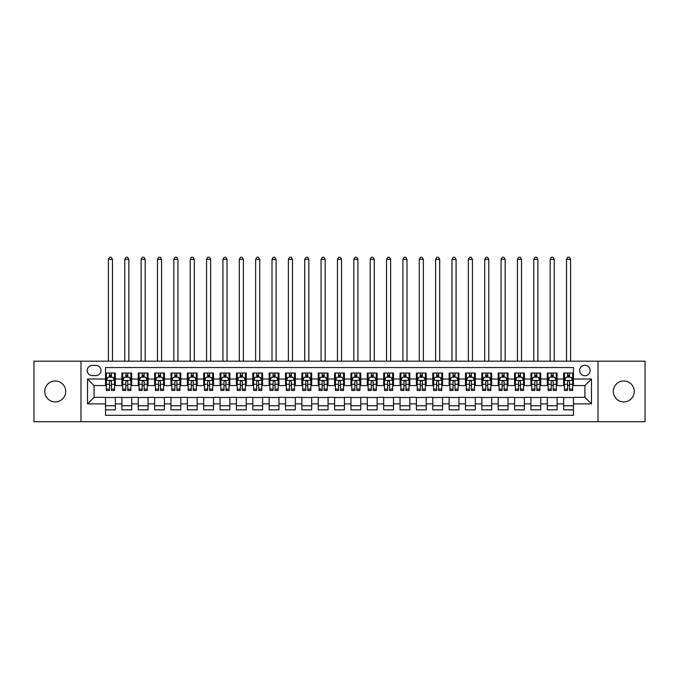 <?xml version="1.0" encoding="UTF-8"?>
<svg xmlns="http://www.w3.org/2000/svg" width="679" height="679" viewBox="0 0 679 679"><rect width="100%" height="100%" fill="white"/><g stroke="black" fill="none" stroke-linecap="round" stroke-linejoin="round"><path stroke-width="1.02" d="M623.78 380.978A10.474 10.474 0 0 0 613.307 391.443A10.474 10.474 0 0 0 623.78 401.917A10.474 10.474 0 0 0 634.254 391.443A10.474 10.474 0 0 0 623.78 380.978M55.22 380.978A10.474 10.474 0 0 0 44.746 391.443A10.474 10.474 0 0 0 55.22 401.917A10.474 10.474 0 0 0 65.693 391.443A10.474 10.474 0 0 0 55.22 380.978M584.925 365.268A5.237 5.237 0 0 0 579.688 370.505A5.237 5.237 0 0 0 584.925 375.742A5.237 5.237 0 0 0 590.161 370.505A5.237 5.237 0 0 0 584.925 365.268M598.012 421.718L645.05 421.718L645.05 361.177L598.012 361.177L598.012 421.718L80.988 421.718L80.988 361.177L33.95 361.177L33.95 421.718L80.988 421.718M573.466 373.043L563.655 373.043L563.655 379.009L557.111 379.009L557.111 385.562L563.655 385.562L563.655 379.009M557.111 379.009L557.111 373.043L547.291 373.043L547.291 379.009L540.747 379.009L540.747 385.562L547.291 385.562L547.291 379.009M540.747 379.009L540.747 373.043L530.927 373.043L530.927 379.009L524.383 379.009L524.383 385.562L530.927 385.562L530.927 379.009M524.383 379.009L524.383 373.043L514.572 373.043L514.572 379.009L508.019 379.009L508.019 385.562L514.572 385.562L514.572 379.009M508.019 379.009L508.019 373.043L498.208 373.043L498.208 379.009L491.664 379.009L491.664 385.562L498.208 385.562L498.208 379.009M491.664 379.009L491.664 373.043L481.844 373.043L481.844 379.009L475.3 379.009L475.3 385.562L481.844 385.562L481.844 379.009M475.3 379.009L475.3 373.043L465.48 373.043L465.48 379.009L458.936 379.009L458.936 385.562L465.48 385.562L465.48 379.009M458.936 379.009L458.936 373.043L449.125 373.043L449.125 379.009L442.581 379.009L442.581 385.562L449.125 385.562L449.125 379.009M442.581 379.009L442.581 373.043L432.761 373.043L432.761 379.009L426.217 379.009L426.217 385.562L432.761 385.562L432.761 379.009M426.217 379.009L426.217 373.043L416.397 373.043L416.397 379.009L409.853 379.009L409.853 385.562L416.397 385.562L416.397 379.009M409.853 379.009L409.853 373.043L400.041 373.043L400.041 379.009L393.489 379.009L393.489 385.562L400.041 385.562L400.041 379.009M393.489 379.009L393.489 373.043L383.677 373.043L383.677 379.009L377.134 379.009L377.134 385.562L383.677 385.562L383.677 379.009M377.134 379.009L377.134 373.043L367.314 373.043L367.314 379.009L360.77 379.009L360.77 385.562L367.314 385.562L367.314 379.009M360.77 379.009L360.77 373.043L350.95 373.043L350.95 379.009L344.406 379.009L344.406 385.562L350.95 385.562L350.95 379.009M344.406 379.009L344.406 373.043L334.594 373.043L334.594 379.009L328.05 379.009L328.05 385.562L334.594 385.562L334.594 379.009M328.05 379.009L328.05 373.043L318.23 373.043L318.23 379.009L311.686 379.009L311.686 385.562L318.23 385.562L318.23 379.009M311.686 379.009L311.686 373.043L301.866 373.043L301.866 379.009L295.323 379.009L295.323 385.562L301.866 385.562L301.866 379.009M295.323 379.009L295.323 373.043L285.511 373.043L285.511 379.009L278.959 379.009L278.959 385.562L285.511 385.562L285.511 379.009M278.959 379.009L278.959 373.043L269.147 373.043L269.147 379.009L262.603 379.009L262.603 385.562L269.147 385.562L269.147 379.009M262.603 379.009L262.603 373.043L252.783 373.043L252.783 379.009L246.239 379.009L246.239 385.562L252.783 385.562L252.783 379.009M246.239 379.009L246.239 373.043L236.419 373.043L236.419 379.009L229.875 379.009L229.875 385.562L236.419 385.562L236.419 379.009M229.875 379.009L229.875 373.043L220.064 373.043L220.064 379.009L213.52 379.009L213.52 385.562L220.064 385.562L220.064 379.009M213.52 379.009L213.52 373.043L203.7 373.043L203.7 379.009L197.156 379.009L197.156 385.562L203.7 385.562L203.7 379.009M197.156 379.009L197.156 373.043L187.336 373.043L187.336 379.009L180.792 379.009L180.792 385.562L187.336 385.562L187.336 379.009M180.792 379.009L180.792 373.043L170.981 373.043L170.981 379.009L164.428 379.009L164.428 385.562L170.981 385.562L170.981 379.009M164.428 379.009L164.428 373.043L154.617 373.043L154.617 379.009L148.073 379.009L148.073 385.562L154.617 385.562L154.617 379.009M148.073 379.009L148.073 373.043L138.253 373.043L138.253 379.009L131.709 379.009L131.709 385.562L138.253 385.562L138.253 379.009M131.709 379.009L131.709 373.043L121.889 373.043L121.889 385.562L115.345 385.562L115.345 373.043L105.534 373.043M105.534 409.853L115.345 409.853L115.345 397.334L121.889 397.334L121.889 409.853L131.709 409.853L131.709 397.334L138.253 397.334L138.253 403.886L131.709 403.886M138.253 403.886L138.253 409.853L148.073 409.853L148.073 397.334L154.617 397.334L154.617 403.886L148.073 403.886M154.617 403.886L154.617 409.853L164.428 409.853L164.428 397.334L170.981 397.334L170.981 403.886L164.428 403.886M170.981 403.886L170.981 409.853L180.792 409.853L180.792 397.334L187.336 397.334L187.336 403.886L180.792 403.886M187.336 403.886L187.336 409.853L197.156 409.853L197.156 397.334L203.7 397.334L203.7 403.886L197.156 403.886M203.7 403.886L203.7 409.853L213.52 409.853L213.52 397.334L220.064 397.334L220.064 403.886L213.52 403.886M220.064 403.886L220.064 409.853L229.875 409.853L229.875 397.334L236.419 397.334L236.419 403.886L229.875 403.886M236.419 403.886L236.419 409.853L246.239 409.853L246.239 397.334L252.783 397.334L252.783 403.886L246.239 403.886M252.783 403.886L252.783 409.853L262.603 409.853L262.603 397.334L269.147 397.334L269.147 403.886L262.603 403.886M269.147 403.886L269.147 409.853L278.959 409.853L278.959 397.334L285.511 397.334L285.511 403.886L278.959 403.886M285.511 403.886L285.511 409.853L295.323 409.853L295.323 397.334L301.866 397.334L301.866 403.886L295.323 403.886M301.866 403.886L301.866 409.853L311.686 409.853L311.686 397.334L318.23 397.334L318.23 403.886L311.686 403.886M318.23 403.886L318.23 409.853L328.05 409.853L328.05 397.334L334.594 397.334L334.594 403.886L328.05 403.886M334.594 403.886L334.594 409.853L344.406 409.853L344.406 397.334L350.95 397.334L350.95 403.886L344.406 403.886M350.95 403.886L350.95 409.853L360.77 409.853L360.77 397.334L367.314 397.334L367.314 403.886L360.77 403.886M367.314 403.886L367.314 409.853L377.134 409.853L377.134 397.334L383.677 397.334L383.677 403.886L377.134 403.886M383.677 403.886L383.677 409.853L393.489 409.853L393.489 397.334L400.041 397.334L400.041 403.886L393.489 403.886M400.041 403.886L400.041 409.853L409.853 409.853L409.853 397.334L416.397 397.334L416.397 403.886L409.853 403.886M416.397 403.886L416.397 409.853L426.217 409.853L426.217 397.334L432.761 397.334L432.761 403.886L426.217 403.886M432.761 403.886L432.761 409.853L442.581 409.853L442.581 397.334L449.125 397.334L449.125 403.886L442.581 403.886M449.125 403.886L449.125 409.853L458.936 409.853L458.936 397.334L465.48 397.334L465.48 403.886L458.936 403.886M465.48 403.886L465.48 409.853L475.3 409.853L475.3 397.334L481.844 397.334L481.844 403.886L475.3 403.886M481.844 403.886L481.844 409.853L491.664 409.853L491.664 397.334L498.208 397.334L498.208 403.886L491.664 403.886M498.208 403.886L498.208 409.853L508.019 409.853L508.019 397.334L514.572 397.334L514.572 403.886L508.019 403.886M514.572 403.886L514.572 409.853L524.383 409.853L524.383 397.334L530.927 397.334L530.927 403.886L524.383 403.886M530.927 403.886L530.927 409.853L540.747 409.853L540.747 397.334L547.291 397.334L547.291 403.886L540.747 403.886M547.291 403.886L547.291 409.853L557.111 409.853L557.111 397.334L563.655 397.334L563.655 403.886L557.111 403.886M92.276 375.58L95.875 375.58A5.076 5.076 0 0 0 100.95 370.505A5.076 5.076 0 0 0 95.875 365.429L92.276 365.429A5.076 5.076 0 0 0 87.209 370.505A5.076 5.076 0 0 0 92.276 375.58M598.012 361.177L80.988 361.177M573.466 379.009L573.466 367.56L105.534 367.56L105.534 385.562L94.075 385.562L94.075 397.334L105.534 397.334L105.534 415.336L573.466 415.336L573.466 397.334L584.925 397.334L584.925 385.562L573.466 385.562L573.466 379.009L591.468 379.009L591.468 403.886L573.466 403.886M105.534 403.886L87.532 403.886L87.532 379.009L105.534 379.009M563.655 403.886L563.655 409.853L573.466 409.853M105.534 377.134L106.348 377.134M109.455 377.134L111.424 377.134M114.53 377.134L115.345 377.134M105.534 385.392L106.348 385.392M109.455 385.392L111.424 385.392M114.53 385.392L115.345 385.392M105.534 397.504L115.345 397.504M105.534 405.762L115.345 405.762M121.889 385.392L122.712 385.392M125.819 385.392L127.779 385.392M130.894 385.392L131.709 385.392M121.889 377.134L122.712 377.134M125.819 377.134L127.779 377.134M130.894 377.134L131.709 377.134M121.889 397.504L131.709 397.504M121.889 405.762L131.709 405.762M138.253 397.504L148.073 397.504M138.253 405.762L148.073 405.762M138.253 377.134L139.076 377.134M142.183 377.134L144.143 377.134M147.25 377.134L148.073 377.134M138.253 385.392L139.076 385.392M142.183 385.392L144.143 385.392M147.25 385.392L148.073 385.392M154.617 397.504L164.428 397.504M154.617 405.762L164.428 405.762M154.617 377.134L155.432 377.134M158.547 377.134L160.507 377.134M163.614 377.134L164.428 377.134M154.617 385.392L155.432 385.392M158.547 385.392L160.507 385.392M163.614 385.392L164.428 385.392M170.981 397.504L180.792 397.504M170.981 405.762L180.792 405.762M170.981 377.134L171.795 377.134M174.902 377.134L176.871 377.134M179.977 377.134L180.792 377.134M170.981 385.392L171.795 385.392M174.902 385.392L176.871 385.392M179.977 385.392L180.792 385.392M187.336 397.504L197.156 397.504M187.336 405.762L197.156 405.762M187.336 377.134L188.159 377.134M191.266 377.134L193.226 377.134M196.341 377.134L197.156 377.134M187.336 385.392L188.159 385.392M191.266 385.392L193.226 385.392M196.341 385.392L197.156 385.392M203.7 397.504L213.52 397.504M203.7 405.762L213.52 405.762M203.7 377.134L204.515 377.134M207.63 377.134L209.59 377.134M212.697 377.134L213.52 377.134M203.7 385.392L204.515 385.392M207.63 385.392L209.59 385.392M212.697 385.392L213.52 385.392M220.064 397.504L229.875 397.504M220.064 405.762L229.875 405.762M220.064 377.134L220.879 377.134M223.985 377.134L225.954 377.134M229.061 377.134L229.875 377.134M220.064 385.392L220.879 385.392M223.985 385.392L225.954 385.392M229.061 385.392L229.875 385.392M236.419 397.504L246.239 397.504M236.419 405.762L246.239 405.762M236.419 377.134L237.243 377.134M240.349 377.134L242.31 377.134M245.425 377.134L246.239 377.134M236.419 385.392L237.243 385.392M240.349 385.392L242.31 385.392M245.425 385.392L246.239 385.392M252.783 397.504L262.603 397.504M252.783 405.762L262.603 405.762M252.783 377.134L253.607 377.134M256.713 377.134L258.674 377.134M261.78 377.134L262.603 377.134M252.783 385.392L253.607 385.392M256.713 385.392L258.674 385.392M261.78 385.392L262.603 385.392M269.147 397.504L278.959 397.504M269.147 405.762L278.959 405.762M269.147 377.134L269.962 377.134M273.068 377.134L275.037 377.134M278.144 377.134L278.959 377.134M269.147 385.392L269.962 385.392M273.068 385.392L275.037 385.392M278.144 385.392L278.959 385.392M285.511 397.504L295.323 397.504M285.511 405.762L295.323 405.762M285.511 377.134L286.326 377.134M289.432 377.134L291.401 377.134M294.508 377.134L295.323 377.134M285.511 385.392L286.326 385.392M289.432 385.392L291.401 385.392M294.508 385.392L295.323 385.392M301.866 397.504L311.686 397.504M301.866 405.762L311.686 405.762M301.866 377.134L302.69 377.134M305.796 377.134L307.757 377.134M310.872 377.134L311.686 377.134M301.866 385.392L302.69 385.392M305.796 385.392L307.757 385.392M310.872 385.392L311.686 385.392M318.23 397.504L328.05 397.504M318.23 405.762L328.05 405.762M318.23 377.134L319.045 377.134M322.16 377.134L324.121 377.134M327.227 377.134L328.05 377.134M318.23 385.392L319.045 385.392M322.16 385.392L324.121 385.392M327.227 385.392L328.05 385.392M334.594 397.504L344.406 397.504M334.594 405.762L344.406 405.762M334.594 377.134L335.409 377.134M338.515 377.134L340.485 377.134M343.591 377.134L344.406 377.134M334.594 385.392L335.409 385.392M338.515 385.392L340.485 385.392M343.591 385.392L344.406 385.392M350.95 397.504L360.77 397.504M350.95 405.762L360.77 405.762M350.95 377.134L351.773 377.134M354.879 377.134L356.84 377.134M359.955 377.134L360.77 377.134M350.95 385.392L351.773 385.392M354.879 385.392L356.84 385.392M359.955 385.392L360.77 385.392M367.314 397.504L377.134 397.504M367.314 405.762L377.134 405.762M367.314 377.134L368.128 377.134M371.243 377.134L373.204 377.134M376.31 377.134L377.134 377.134M367.314 385.392L368.128 385.392M371.243 385.392L373.204 385.392M376.31 385.392L377.134 385.392M383.677 397.504L393.489 397.504M383.677 405.762L393.489 405.762M383.677 377.134L384.492 377.134M387.599 377.134L389.568 377.134M392.674 377.134L393.489 377.134M383.677 385.392L384.492 385.392M387.599 385.392L389.568 385.392M392.674 385.392L393.489 385.392M400.041 397.504L409.853 397.504M400.041 405.762L409.853 405.762M400.041 377.134L400.856 377.134M403.963 377.134L405.932 377.134M409.038 377.134L409.853 377.134M400.041 385.392L400.856 385.392M403.963 385.392L405.932 385.392M409.038 385.392L409.853 385.392M416.397 397.504L426.217 397.504M416.397 405.762L426.217 405.762M416.397 377.134L417.22 377.134M420.326 377.134L422.287 377.134M425.394 377.134L426.217 377.134M416.397 385.392L417.22 385.392M420.326 385.392L422.287 385.392M425.394 385.392L426.217 385.392M432.761 397.504L442.581 397.504M432.761 405.762L442.581 405.762M432.761 377.134L433.575 377.134M436.69 377.134L438.651 377.134M441.757 377.134L442.581 377.134M432.761 385.392L433.575 385.392M436.69 385.392L438.651 385.392M441.757 385.392L442.581 385.392M449.125 397.504L458.936 397.504M449.125 405.762L458.936 405.762M449.125 377.134L449.939 377.134M453.046 377.134L455.015 377.134M458.121 377.134L458.936 377.134M449.125 385.392L449.939 385.392M453.046 385.392L455.015 385.392M458.121 385.392L458.936 385.392M465.48 397.504L475.3 397.504M465.48 405.762L475.3 405.762M465.48 377.134L466.303 377.134M469.41 377.134L471.37 377.134M474.485 377.134L475.3 377.134M465.48 385.392L466.303 385.392M469.41 385.392L471.37 385.392M474.485 385.392L475.3 385.392M481.844 397.504L491.664 397.504M481.844 405.762L491.664 405.762M481.844 377.134L482.659 377.134M485.774 377.134L487.734 377.134M490.841 377.134L491.664 377.134M481.844 385.392L482.659 385.392M485.774 385.392L487.734 385.392M490.841 385.392L491.664 385.392M498.208 397.504L508.019 397.504M498.208 405.762L508.019 405.762M498.208 377.134L499.023 377.134M502.129 377.134L504.098 377.134M507.205 377.134L508.019 377.134M498.208 385.392L499.023 385.392M502.129 385.392L504.098 385.392M507.205 385.392L508.019 385.392M514.572 397.504L524.383 397.504M514.572 405.762L524.383 405.762M514.572 377.134L515.386 377.134M518.493 377.134L520.454 377.134M523.568 377.134L524.383 377.134M514.572 385.392L515.386 385.392M518.493 385.392L520.454 385.392M523.568 385.392L524.383 385.392M530.927 397.504L540.747 397.504M530.927 405.762L540.747 405.762M530.927 377.134L531.75 377.134M534.857 377.134L536.817 377.134M539.924 377.134L540.747 377.134M530.927 385.392L531.75 385.392M534.857 385.392L536.817 385.392M539.924 385.392L540.747 385.392M547.291 397.504L557.111 397.504M547.291 405.762L557.111 405.762M547.291 377.134L548.106 377.134M551.221 377.134L553.181 377.134M556.288 377.134L557.111 377.134M547.291 385.392L548.106 385.392M551.221 385.392L553.181 385.392M556.288 385.392L557.111 385.392M563.655 397.504L573.466 397.504M563.655 405.762L573.466 405.762M563.655 377.134L564.47 377.134M567.576 377.134L569.545 377.134M572.652 377.134L573.466 377.134M563.655 385.392L564.47 385.392M567.576 385.392L569.545 385.392M572.652 385.392L573.466 385.392M94.075 385.562L87.532 379.009M94.075 397.334L87.532 403.886M591.468 379.009L584.925 385.562M591.468 403.886L584.925 397.334M111.424 375.164L109.455 375.164M114.53 389.135L111.424 389.135L111.424 390.467L114.53 390.467L114.53 380.486L112.892 377.21L107.986 377.21L106.348 380.486L106.348 390.467L109.455 390.467L109.455 389.135L106.348 389.135M106.348 380.486L106.348 373.043M114.53 380.486L114.53 373.043M109.455 377.21L109.455 373.043M111.424 373.043L111.424 377.21M111.424 389.135L111.424 381.708C110.77 380.452 110.117 380.452 109.455 381.708L109.455 389.135M112.485 361.177L112.485 259.412L108.394 259.412L108.394 361.177M108.394 259.412L109.625 257.282L111.254 257.282L112.485 259.412M127.779 375.164L125.819 375.164M130.894 389.135L127.779 389.135L127.779 390.467L130.894 390.467L130.894 380.486L129.256 377.21L124.35 377.21L122.712 380.486L122.712 390.467L125.819 390.467L125.819 389.135L122.712 389.135M122.712 380.486L122.712 373.043M130.894 380.486L130.894 373.043M125.819 377.21L125.819 373.043M127.779 373.043L127.779 377.21M127.779 389.135L127.779 381.708C127.126 380.452 126.472 380.452 125.819 381.708L125.819 389.135M128.849 361.177L128.849 259.412L124.758 259.412L124.758 361.177M124.758 259.412L125.98 257.282L127.618 257.282L128.849 259.412M144.143 375.164L142.183 375.164M147.25 389.135L144.143 389.135L144.143 390.467L147.25 390.467L147.25 380.486L145.62 377.21L140.706 377.21L139.076 380.486L139.076 390.467L142.183 390.467L142.183 389.135L139.076 389.135M139.076 380.486L139.076 373.043M147.25 380.486L147.25 373.043M142.183 377.21L142.183 373.043M144.143 373.043L144.143 377.21M144.143 389.135L144.143 381.708C143.49 380.452 142.836 380.452 142.183 381.708L142.183 389.135M145.204 361.177L145.204 259.412L141.122 259.412L141.122 361.177M141.122 259.412L142.344 257.282L143.982 257.282L145.204 259.412M160.507 375.164L158.547 375.164M163.614 389.135L160.507 389.135L160.507 390.467L163.614 390.467L163.614 380.486L161.975 377.21L157.07 377.21L155.432 380.486L155.432 390.467L158.547 390.467L158.547 389.135L155.432 389.135M155.432 380.486L155.432 373.043M163.614 380.486L163.614 373.043M158.547 377.21L158.547 373.043M160.507 373.043L160.507 377.21M160.507 389.135L160.507 381.708C159.854 380.452 159.2 380.452 158.547 381.708L158.547 389.135M161.568 361.177L161.568 259.412L157.477 259.412L157.477 361.177M157.477 259.412L158.708 257.282L160.346 257.282L161.568 259.412M176.871 375.164L174.902 375.164M179.977 389.135L176.871 389.135L176.871 390.467L179.977 390.467L179.977 380.486L178.339 377.21L173.434 377.21L171.795 380.486L171.795 390.467L174.902 390.467L174.902 389.135L171.795 389.135M171.795 380.486L171.795 373.043M179.977 380.486L179.977 373.043M174.902 377.21L174.902 373.043M176.871 373.043L176.871 377.21M176.871 389.135L176.871 381.708C176.217 380.452 175.555 380.452 174.902 381.708L174.902 389.135M177.932 361.177L177.932 259.412L173.841 259.412L173.841 361.177M173.841 259.412L175.072 257.282L176.701 257.282L177.932 259.412M193.226 375.164L191.266 375.164M196.341 389.135L193.226 389.135L193.226 390.467L196.341 390.467L196.341 380.486L194.703 377.21L189.789 377.21L188.159 380.486L188.159 390.467L191.266 390.467L191.266 389.135L188.159 389.135M188.159 380.486L188.159 373.043M196.341 380.486L196.341 373.043M191.266 377.21L191.266 373.043M193.226 373.043L193.226 377.21M193.226 389.135L193.226 381.708C192.573 380.452 191.919 380.452 191.266 381.708L191.266 389.135M194.296 361.177L194.296 259.412L190.205 259.412L190.205 361.177M190.205 259.412L191.427 257.282L193.065 257.282L194.296 259.412M209.59 375.164L207.63 375.164M212.697 389.135L209.59 389.135L209.59 390.467L212.697 390.467L212.697 380.486L211.059 377.21L206.153 377.21L204.515 380.486L204.515 390.467L207.63 390.467L207.63 389.135L204.515 389.135M204.515 380.486L204.515 373.043M212.697 380.486L212.697 373.043M207.63 377.21L207.63 373.043M209.59 373.043L209.59 377.21M209.59 389.135L209.59 381.708C208.937 380.452 208.283 380.452 207.63 381.708L207.63 389.135M210.651 361.177L210.651 259.412L206.56 259.412L206.56 361.177M206.56 259.412L207.791 257.282L209.429 257.282L210.651 259.412M225.954 375.164L223.985 375.164M229.061 389.135L225.954 389.135L225.954 390.467L229.061 390.467L229.061 380.486L227.423 377.21L222.517 377.21L220.879 380.486L220.879 390.467L223.985 390.467L223.985 389.135L220.879 389.135M220.879 380.486L220.879 373.043M229.061 380.486L229.061 373.043M223.985 377.21L223.985 373.043M225.954 373.043L225.954 377.21M225.954 389.135L225.954 381.708C225.301 380.452 224.647 380.452 223.985 381.708L223.985 389.135M227.015 361.177L227.015 259.412L222.924 259.412L222.924 361.177M222.924 259.412L224.155 257.282L225.784 257.282L227.015 259.412M242.31 375.164L240.349 375.164M245.425 389.135L242.31 389.135L242.31 390.467L245.425 390.467L245.425 380.486L243.786 377.21L238.881 377.21L237.243 380.486L237.243 390.467L240.349 390.467L240.349 389.135L237.243 389.135M237.243 380.486L237.243 373.043M245.425 380.486L245.425 373.043M240.349 377.21L240.349 373.043M242.31 373.043L242.31 377.21M242.31 389.135L242.31 381.708C241.656 380.452 241.003 380.452 240.349 381.708L240.349 389.135M243.379 361.177L243.379 259.412L239.288 259.412L239.288 361.177M239.288 259.412L240.51 257.282L242.148 257.282L243.379 259.412M258.674 375.164L256.713 375.164M261.78 389.135L258.674 389.135L258.674 390.467L261.78 390.467L261.78 380.486L260.15 377.21L255.236 377.21L253.607 380.486L253.607 390.467L256.713 390.467L256.713 389.135L253.607 389.135M253.607 380.486L253.607 373.043M261.78 380.486L261.78 373.043M256.713 377.21L256.713 373.043M258.674 373.043L258.674 377.21M258.674 389.135L258.674 381.708C258.02 380.452 257.366 380.452 256.713 381.708L256.713 389.135M259.734 361.177L259.734 259.412L255.643 259.412L255.643 361.177M255.643 259.412L256.874 257.282L258.512 257.282L259.734 259.412M275.037 375.164L273.068 375.164M278.144 389.135L275.037 389.135L275.037 390.467L278.144 390.467L278.144 380.486L276.506 377.21L271.6 377.21L269.962 380.486L269.962 390.467L273.068 390.467L273.068 389.135L269.962 389.135M269.962 380.486L269.962 373.043M278.144 380.486L278.144 373.043M273.068 377.21L273.068 373.043M275.037 373.043L275.037 377.21M275.037 389.135L275.037 381.708C274.384 380.452 273.73 380.452 273.068 381.708L273.068 389.135M276.098 361.177L276.098 259.412L272.007 259.412L272.007 361.177M272.007 259.412L273.238 257.282L274.876 257.282L276.098 259.412M291.401 375.164L289.432 375.164M294.508 389.135L291.401 389.135L291.401 390.467L294.508 390.467L294.508 380.486L292.87 377.21L287.964 377.21L286.326 380.486L286.326 390.467L289.432 390.467L289.432 389.135L286.326 389.135M286.326 380.486L286.326 373.043M294.508 380.486L294.508 373.043M289.432 377.21L289.432 373.043M291.401 373.043L291.401 377.21M291.401 389.135L291.401 381.708C290.748 380.452 290.086 380.452 289.432 381.708L289.432 389.135M292.462 361.177L292.462 259.412L288.371 259.412L288.371 361.177M288.371 259.412L289.594 257.282L291.232 257.282L292.462 259.412M307.757 375.164L305.796 375.164M310.872 389.135L307.757 389.135L307.757 390.467L310.872 390.467L310.872 380.486L309.234 377.21L304.319 377.21L302.69 380.486L302.69 390.467L305.796 390.467L305.796 389.135L302.69 389.135M302.69 380.486L302.69 373.043M310.872 380.486L310.872 373.043M305.796 377.21L305.796 373.043M307.757 373.043L307.757 377.21M307.757 389.135L307.757 381.708C307.103 380.452 306.45 380.452 305.796 381.708L305.796 389.135M308.826 361.177L308.826 259.412L304.735 259.412L304.735 361.177M304.735 259.412L305.957 257.282L307.595 257.282L308.826 259.412M324.121 375.164L322.16 375.164M327.227 389.135L324.121 389.135L324.121 390.467L327.227 390.467L327.227 380.486L325.589 377.21L320.683 377.21L319.045 380.486L319.045 390.467L322.16 390.467L322.16 389.135L319.045 389.135M319.045 380.486L319.045 373.043M327.227 380.486L327.227 373.043M322.16 377.21L322.16 373.043M324.121 373.043L324.121 377.21M324.121 389.135L324.121 381.708C323.467 380.452 322.814 380.452 322.16 381.708L322.16 389.135M325.182 361.177L325.182 259.412L321.091 259.412L321.091 361.177M321.091 259.412L322.321 257.282L323.959 257.282L325.182 259.412M340.485 375.164L338.515 375.164M343.591 389.135L340.485 389.135L340.485 390.467L343.591 390.467L343.591 380.486L341.953 377.21L337.047 377.21L335.409 380.486L335.409 390.467L338.515 390.467L338.515 389.135L335.409 389.135M335.409 380.486L335.409 373.043M343.591 380.486L343.591 373.043M338.515 377.21L338.515 373.043M340.485 373.043L340.485 377.21M340.485 389.135L340.485 381.708C339.831 380.452 339.177 380.452 338.515 381.708L338.515 389.135M341.545 361.177L341.545 259.412L337.455 259.412L337.455 361.177M337.455 259.412L338.685 257.282L340.315 257.282L341.545 259.412M356.84 375.164L354.879 375.164M359.955 389.135L356.84 389.135L356.84 390.467L359.955 390.467L359.955 380.486L358.317 377.21L353.411 377.21L351.773 380.486L351.773 390.467L354.879 390.467L354.879 389.135L351.773 389.135M351.773 380.486L351.773 373.043M359.955 380.486L359.955 373.043M354.879 377.21L354.879 373.043M356.84 373.043L356.84 377.21M356.84 389.135L356.84 381.708C356.186 380.452 355.533 380.452 354.879 381.708L354.879 389.135M357.909 361.177L357.909 259.412L353.818 259.412L353.818 361.177M353.818 259.412L355.041 257.282L356.679 257.282L357.909 259.412M373.204 375.164L371.243 375.164M376.31 389.135L373.204 389.135L373.204 390.467L376.31 390.467L376.31 380.486L374.681 377.21L369.766 377.21L368.128 380.486L368.128 390.467L371.243 390.467L371.243 389.135L368.128 389.135M368.128 380.486L368.128 373.043M376.31 380.486L376.31 373.043M371.243 377.21L371.243 373.043M373.204 373.043L373.204 377.21M373.204 389.135L373.204 381.708C372.55 380.452 371.897 380.452 371.243 381.708L371.243 389.135M374.265 361.177L374.265 259.412L370.174 259.412L370.174 361.177M370.174 259.412L371.405 257.282L373.043 257.282L374.265 259.412M389.568 375.164L387.599 375.164M392.674 389.135L389.568 389.135L389.568 390.467L392.674 390.467L392.674 380.486L391.036 377.21L386.13 377.21L384.492 380.486L384.492 390.467L387.599 390.467L387.599 389.135L384.492 389.135M384.492 380.486L384.492 373.043M392.674 380.486L392.674 373.043M387.599 377.21L387.599 373.043M389.568 373.043L389.568 377.21M389.568 389.135L389.568 381.708C388.914 380.452 388.261 380.452 387.599 381.708L387.599 389.135M390.629 361.177L390.629 259.412L386.538 259.412L386.538 361.177M386.538 259.412L387.768 257.282L389.406 257.282L390.629 259.412M405.932 375.164L403.963 375.164M409.038 389.135L405.932 389.135L405.932 390.467L409.038 390.467L409.038 380.486L407.4 377.21L402.494 377.21L400.856 380.486L400.856 390.467L403.963 390.467L403.963 389.135L400.856 389.135M400.856 380.486L400.856 373.043M409.038 380.486L409.038 373.043M403.963 377.21L403.963 373.043M405.932 373.043L405.932 377.21M405.932 389.135L405.932 381.708C405.278 380.452 404.616 380.452 403.963 381.708L403.963 389.135M406.993 361.177L406.993 259.412L402.902 259.412L402.902 361.177M402.902 259.412L404.124 257.282L405.762 257.282L406.993 259.412M422.287 375.164L420.326 375.164M425.394 389.135L422.287 389.135L422.287 390.467L425.394 390.467L425.394 380.486L423.764 377.21L418.85 377.21L417.22 380.486L417.22 390.467L420.326 390.467L420.326 389.135L417.22 389.135M417.22 380.486L417.22 373.043M425.394 380.486L425.394 373.043M420.326 377.21L420.326 373.043M422.287 373.043L422.287 377.21M422.287 389.135L422.287 381.708C421.634 380.452 420.98 380.452 420.326 381.708L420.326 389.135M423.357 361.177L423.357 259.412L419.266 259.412L419.266 361.177M419.266 259.412L420.488 257.282L422.126 257.282L423.357 259.412M438.651 375.164L436.69 375.164M441.757 389.135L438.651 389.135L438.651 390.467L441.757 390.467L441.757 380.486L440.119 377.21L435.214 377.21L433.575 380.486L433.575 390.467L436.69 390.467L436.69 389.135L433.575 389.135M433.575 380.486L433.575 373.043M441.757 380.486L441.757 373.043M436.69 377.21L436.69 373.043M438.651 373.043L438.651 377.21M438.651 389.135L438.651 381.708C437.997 380.452 437.344 380.452 436.69 381.708L436.69 389.135M439.712 361.177L439.712 259.412L435.621 259.412L435.621 361.177M435.621 259.412L436.852 257.282L438.49 257.282L439.712 259.412M455.015 375.164L453.046 375.164M458.121 389.135L455.015 389.135L455.015 390.467L458.121 390.467L458.121 380.486L456.483 377.21L451.577 377.21L449.939 380.486L449.939 390.467L453.046 390.467L453.046 389.135L449.939 389.135M449.939 380.486L449.939 373.043M458.121 380.486L458.121 373.043M453.046 377.21L453.046 373.043M455.015 373.043L455.015 377.21M455.015 389.135L455.015 381.708C454.361 380.452 453.708 380.452 453.046 381.708L453.046 389.135M456.076 361.177L456.076 259.412L451.985 259.412L451.985 361.177M451.985 259.412L453.216 257.282L454.845 257.282L456.076 259.412M471.37 375.164L469.41 375.164M474.485 389.135L471.37 389.135L471.37 390.467L474.485 390.467L474.485 380.486L472.847 377.21L467.941 377.21L466.303 380.486L466.303 390.467L469.41 390.467L469.41 389.135L466.303 389.135M466.303 380.486L466.303 373.043M474.485 380.486L474.485 373.043M469.41 377.21L469.41 373.043M471.37 373.043L471.37 377.21M471.37 389.135L471.37 381.708C470.717 380.452 470.063 380.452 469.41 381.708L469.41 389.135M472.44 361.177L472.44 259.412L468.349 259.412L468.349 361.177M468.349 259.412L469.571 257.282L471.209 257.282L472.44 259.412M487.734 375.164L485.774 375.164M490.841 389.135L487.734 389.135L487.734 390.467L490.841 390.467L490.841 380.486L489.211 377.21L484.297 377.21L482.659 380.486L482.659 390.467L485.774 390.467L485.774 389.135L482.659 389.135M482.659 380.486L482.659 373.043M490.841 380.486L490.841 373.043M485.774 377.21L485.774 373.043M487.734 373.043L487.734 377.21M487.734 389.135L487.734 381.708C487.081 380.452 486.427 380.452 485.774 381.708L485.774 389.135M488.795 361.177L488.795 259.412L484.704 259.412L484.704 361.177M484.704 259.412L485.935 257.282L487.573 257.282L488.795 259.412M504.098 375.164L502.129 375.164M507.205 389.135L504.098 389.135L504.098 390.467L507.205 390.467L507.205 380.486L505.566 377.21L500.661 377.21L499.023 380.486L499.023 390.467L502.129 390.467L502.129 389.135L499.023 389.135M499.023 380.486L499.023 373.043M507.205 380.486L507.205 373.043M502.129 377.21L502.129 373.043M504.098 373.043L504.098 377.21M504.098 389.135L504.098 381.708C503.445 380.452 502.791 380.452 502.129 381.708L502.129 389.135M505.159 361.177L505.159 259.412L501.068 259.412L501.068 361.177M501.068 259.412L502.299 257.282L503.928 257.282L505.159 259.412M520.454 375.164L518.493 375.164M523.568 389.135L520.454 389.135L520.454 390.467L523.568 390.467L523.568 380.486L521.93 377.21L517.025 377.21L515.386 380.486L515.386 390.467L518.493 390.467L518.493 389.135L515.386 389.135M515.386 380.486L515.386 373.043M523.568 380.486L523.568 373.043M518.493 377.21L518.493 373.043M520.454 373.043L520.454 377.21M520.454 389.135L520.454 381.708C519.8 380.452 519.146 380.452 518.493 381.708L518.493 389.135M521.523 361.177L521.523 259.412L517.432 259.412L517.432 361.177M517.432 259.412L518.654 257.282L520.292 257.282L521.523 259.412M536.817 375.164L534.857 375.164M539.924 389.135L536.817 389.135L536.817 390.467L539.924 390.467L539.924 380.486L538.294 377.21L533.38 377.21L531.75 380.486L531.75 390.467L534.857 390.467L534.857 389.135L531.75 389.135M531.75 380.486L531.75 373.043M539.924 380.486L539.924 373.043M534.857 377.21L534.857 373.043M536.817 373.043L536.817 377.21M536.817 389.135L536.817 381.708C536.164 380.452 535.51 380.452 534.857 381.708L534.857 389.135M537.878 361.177L537.878 259.412L533.796 259.412L533.796 361.177M533.796 259.412L535.018 257.282L536.656 257.282L537.878 259.412M553.181 375.164L551.221 375.164M556.288 389.135L553.181 389.135L553.181 390.467L556.288 390.467L556.288 380.486L554.65 377.21L549.744 377.21L548.106 380.486L548.106 390.467L551.221 390.467L551.221 389.135L548.106 389.135M548.106 380.486L548.106 373.043M556.288 380.486L556.288 373.043M551.221 377.21L551.221 373.043M553.181 373.043L553.181 377.21M553.181 389.135L553.181 381.708C552.528 380.452 551.874 380.452 551.221 381.708L551.221 389.135M554.242 361.177L554.242 259.412L550.151 259.412L550.151 361.177M550.151 259.412L551.382 257.282L553.02 257.282L554.242 259.412M569.545 375.164L567.576 375.164M572.652 389.135L569.545 389.135L569.545 390.467L572.652 390.467L572.652 380.486L571.014 377.21L566.108 377.21L564.47 380.486L564.47 390.467L567.576 390.467L567.576 389.135L564.47 389.135M564.47 380.486L564.47 373.043M572.652 380.486L572.652 373.043M567.576 377.21L567.576 373.043M569.545 373.043L569.545 377.21M569.545 389.135L569.545 381.708C568.892 380.452 568.238 380.452 567.576 381.708L567.576 389.135M570.606 361.177L570.606 259.412L566.515 259.412L566.515 361.177M566.515 259.412L567.746 257.282L569.375 257.282L570.606 259.412M121.889 403.886L115.345 403.886M121.889 379.009L115.345 379.009M114.488 380.401L106.391 380.401M106.348 378.11L107.537 378.11M113.342 378.11L114.53 378.11M109.455 384.28L106.348 384.28M114.53 384.28L111.424 384.28M111.424 376.208L109.455 376.208M130.852 380.401L122.755 380.401M122.712 378.11L123.901 378.11M129.706 378.11L130.894 378.11M125.819 384.28L122.712 384.28M130.894 384.28L127.779 384.28M127.779 376.208L125.819 376.208M147.216 380.401L139.11 380.401M139.076 378.11L140.256 378.11M146.07 378.11L147.25 378.11M142.183 384.28L139.076 384.28M147.25 384.28L144.143 384.28M144.143 376.208L142.183 376.208M163.571 380.401L155.474 380.401M155.432 378.11L156.62 378.11M162.425 378.11L163.614 378.11M158.547 384.28L155.432 384.28M163.614 384.28L160.507 384.28M160.507 376.208L158.547 376.208M179.935 380.401L171.838 380.401M171.795 378.11L172.984 378.11M178.789 378.11L179.977 378.11M174.902 384.28L171.795 384.28M179.977 384.28L176.871 384.28M176.871 376.208L174.902 376.208M196.299 380.401L188.193 380.401M188.159 378.11L189.339 378.11M195.153 378.11L196.341 378.11M191.266 384.28L188.159 384.28M196.341 384.28L193.226 384.28M193.226 376.208L191.266 376.208M212.654 380.401L204.557 380.401M204.515 378.11L205.703 378.11M211.517 378.11L212.697 378.11M207.63 384.28L204.515 384.28M212.697 384.28L209.59 384.28M209.59 376.208L207.63 376.208M229.018 380.401L220.921 380.401M220.879 378.11L222.067 378.11M227.872 378.11L229.061 378.11M223.985 384.28L220.879 384.28M229.061 384.28L225.954 384.28M225.954 376.208L223.985 376.208M245.382 380.401L237.285 380.401M237.243 378.11L238.431 378.11M244.236 378.11L245.425 378.11M240.349 384.28L237.243 384.28M245.425 384.28L242.31 384.28M242.31 376.208L240.349 376.208M261.746 380.401L253.64 380.401M253.607 378.11L254.786 378.11M260.6 378.11L261.78 378.11M256.713 384.28L253.607 384.28M261.78 384.28L258.674 384.28M258.674 376.208L256.713 376.208M278.101 380.401L270.004 380.401M269.962 378.11L271.15 378.11M276.956 378.11L278.144 378.11M273.068 384.28L269.962 384.28M278.144 384.28L275.037 384.28M275.037 376.208L273.068 376.208M294.465 380.401L286.368 380.401M286.326 378.11L287.514 378.11M293.32 378.11L294.508 378.11M289.432 384.28L286.326 384.28M294.508 384.28L291.401 384.28M291.401 376.208L289.432 376.208M310.829 380.401L302.724 380.401M302.69 378.11L303.869 378.11M309.683 378.11L310.872 378.11M305.796 384.28L302.69 384.28M310.872 384.28L307.757 384.28M307.757 376.208L305.796 376.208M327.185 380.401L319.088 380.401M319.045 378.11L320.233 378.11M326.039 378.11L327.227 378.11M322.16 384.28L319.045 384.28M327.227 384.28L324.121 384.28M324.121 376.208L322.16 376.208M343.549 380.401L335.451 380.401M335.409 378.11L336.597 378.11M342.403 378.11L343.591 378.11M338.515 384.28L335.409 384.28M343.591 384.28L340.485 384.28M340.485 376.208L338.515 376.208M359.912 380.401L351.815 380.401M351.773 378.11L352.961 378.11M358.767 378.11L359.955 378.11M354.879 384.28L351.773 384.28M359.955 384.28L356.84 384.28M356.84 376.208L354.879 376.208M376.276 380.401L368.171 380.401M368.128 378.11L369.317 378.11M375.131 378.11L376.31 378.11M371.243 384.28L368.128 384.28M376.31 384.28L373.204 384.28M373.204 376.208L371.243 376.208M392.632 380.401L384.535 380.401M384.492 378.11L385.68 378.11M391.486 378.11L392.674 378.11M387.599 384.28L384.492 384.28M392.674 384.28L389.568 384.28M389.568 376.208L387.599 376.208M408.996 380.401L400.899 380.401M400.856 378.11L402.044 378.11M407.85 378.11L409.038 378.11M403.963 384.28L400.856 384.28M409.038 384.28L405.932 384.28M405.932 376.208L403.963 376.208M425.36 380.401L417.254 380.401M417.22 378.11L418.4 378.11M424.214 378.11L425.394 378.11M420.326 384.28L417.22 384.28M425.394 384.28L422.287 384.28M422.287 376.208L420.326 376.208M441.715 380.401L433.618 380.401M433.575 378.11L434.764 378.11M440.569 378.11L441.757 378.11M436.69 384.28L433.575 384.28M441.757 384.28L438.651 384.28M438.651 376.208L436.69 376.208M458.079 380.401L449.982 380.401M449.939 378.11L451.128 378.11M456.933 378.11L458.121 378.11M453.046 384.28L449.939 384.28M458.121 384.28L455.015 384.28M455.015 376.208L453.046 376.208M474.443 380.401L466.346 380.401M466.303 378.11L467.483 378.11M473.297 378.11L474.485 378.11M469.41 384.28L466.303 384.28M474.485 384.28L471.37 384.28M471.37 376.208L469.41 376.208M490.807 380.401L482.701 380.401M482.659 378.11L483.847 378.11M489.661 378.11L490.841 378.11M485.774 384.28L482.659 384.28M490.841 384.28L487.734 384.28M487.734 376.208L485.774 376.208M507.162 380.401L499.065 380.401M499.023 378.11L500.211 378.11M506.016 378.11L507.205 378.11M502.129 384.28L499.023 384.28M507.205 384.28L504.098 384.28M504.098 376.208L502.129 376.208M523.526 380.401L515.429 380.401M515.386 378.11L516.575 378.11M522.38 378.11L523.568 378.11M518.493 384.28L515.386 384.28M523.568 384.28L520.454 384.28M520.454 376.208L518.493 376.208M539.89 380.401L531.784 380.401M531.75 378.11L532.93 378.11M538.744 378.11L539.924 378.11M534.857 384.28L531.75 384.28M539.924 384.28L536.817 384.28M536.817 376.208L534.857 376.208M556.245 380.401L548.148 380.401M548.106 378.11L549.294 378.11M555.099 378.11L556.288 378.11M551.221 384.28L548.106 384.28M556.288 384.28L553.181 384.28M553.181 376.208L551.221 376.208M572.609 380.401L564.512 380.401M564.47 378.11L565.658 378.11M571.463 378.11L572.652 378.11M567.576 384.28L564.47 384.28M572.652 384.28L569.545 384.28M569.545 376.208L567.576 376.208"/></g></svg>
